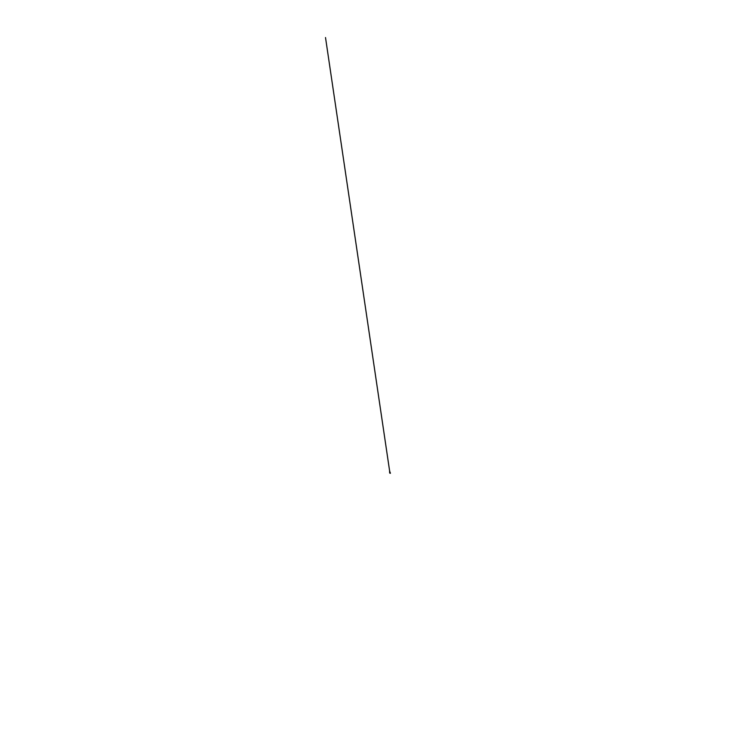 <?xml version="1.0" encoding="UTF-8"?>
<svg xmlns="http://www.w3.org/2000/svg" width="751" height="751" viewBox="0 0 751 751"><rect width="100%" height="100%" fill="white"/><g stroke="black" fill="none" stroke-linecap="round" stroke-linejoin="round"><path stroke-width="1.13" d="M389.919 472.614L389.666 471.206M390.407 473.299L390.238 472.548L390.342 473.318M390.182 473.158L389.638 471.065L389.713 473.102M389.703 473.036L389.647 471.055L390.004 472.708M389.694 473.036L389.797 471.215M389.562 471.375L389.638 472.529L389.562 471.375M389.713 471.609L325.512 37.55L389.694 471.459"/></g></svg>
